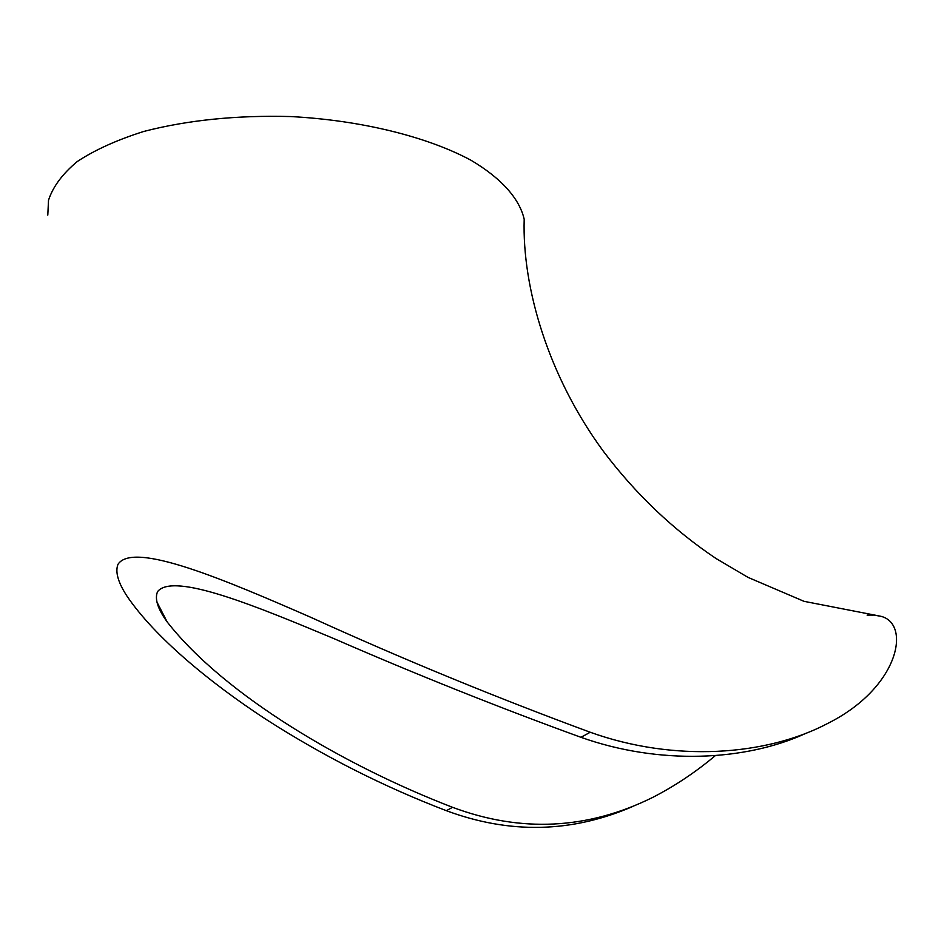 <?xml version="1.0" encoding="UTF-8"?>
<svg xmlns="http://www.w3.org/2000/svg" width="944" height="944" viewBox="0 0 944 944"><rect width="100%" height="100%" fill="white"/><g stroke="black" fill="none" stroke-linecap="round" stroke-linejoin="round"><path stroke-width="1.42" d="M872.103 615.63L873.283 615.028L867.123 615.146M47.802 215.079L48.51 200.258C52.923 186.723 62.516 173.814 77.266 161.53C94.943 149.884 117.139 139.854 143.854 131.428C187.691 120.1 236.59 115.133 290.54 116.549C361.009 120.23 427.066 136.668 470.855 160.173C501.583 178.333 519.53 198.818 524.191 219.232C522.067 287.613 548.322 376.432 603.369 451.279C635.808 494.231 673.402 529.997 716.154 558.588L748.026 577.386L804.028 601.328L880.681 616.255C911.161 623.347 899.809 687.138 828.124 723.234C766.209 756.038 673.91 762.304 590.236 732.249C495.612 697.356 402.71 659.148 311.496 617.624C225.085 579.864 133.305 540.735 117.988 564.311C115.038 571.84 118.047 582.46 127.015 596.16C154.663 637.023 209.875 682.665 265.512 719.033C323.025 755.991 383.299 786.541 446.347 810.684L452.554 807.309C345.823 766.257 224.932 695.834 167.135 621.884C157.613 608.703 154.438 598.579 157.636 591.51C173.661 571.899 257.287 606.579 333.857 638.592C415.325 674.11 497.689 707.021 580.949 737.311C658.782 764.982 745.04 761.36 805.728 733.405M873.283 615.028L880.681 616.243M632.209 806.707C571.592 832.879 509.642 834.213 446.347 810.684M715.34 755.613C695.728 772.109 674.783 786.081 652.505 797.515C587.522 829.575 520.864 832.832 452.554 807.309M590.236 732.249L580.949 737.311M167.135 621.884L156.881 601.965"/></g></svg>
